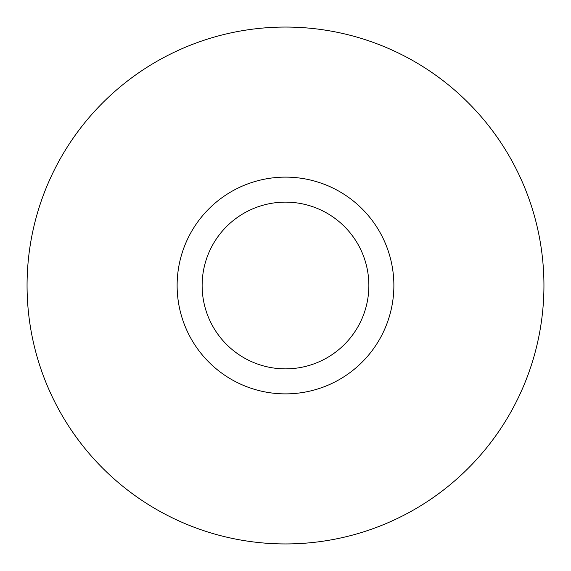 <?xml version="1.0" encoding="UTF-8"?>
<svg xmlns="http://www.w3.org/2000/svg" width="571" height="571" viewBox="0 0 571 571"><rect width="100%" height="100%" fill="white"/><g stroke="black" fill="none" stroke-linecap="round" stroke-linejoin="round"><path stroke-width="0.86" d="M337.461 380.607A108.376 108.376 0 0 0 380.607 233.539A108.376 108.376 0 0 0 233.539 190.393A108.376 108.376 0 0 0 190.393 337.461A108.376 108.376 0 0 0 337.461 380.607M325.47 358.659A83.366 83.366 0 0 0 358.659 245.53A83.366 83.366 0 0 0 245.53 212.341A83.366 83.366 0 0 0 212.341 325.47A83.366 83.366 0 0 0 325.47 358.659M161.6 58.699A258.435 258.435 0 0 1 512.301 161.6A258.435 258.435 0 0 1 409.4 512.301A258.435 258.435 0 0 1 58.699 409.4A258.435 258.435 0 0 1 161.6 58.699"/></g></svg>
